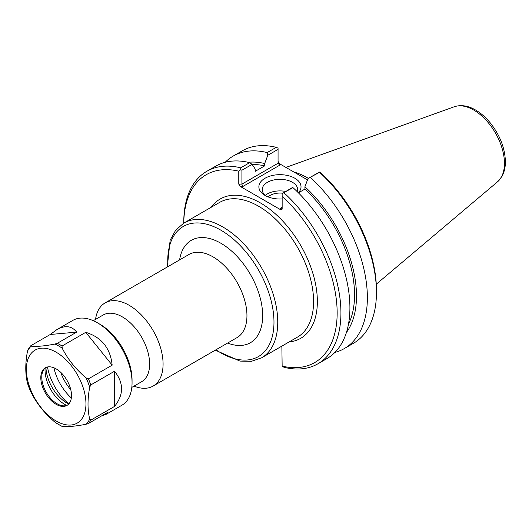 <?xml version="1.0" encoding="UTF-8"?>
<svg xmlns="http://www.w3.org/2000/svg" width="532" height="532" viewBox="0 0 532 532"><rect width="100%" height="100%" fill="white"/><g stroke="black" fill="none" stroke-linecap="round" stroke-linejoin="round"><path stroke-width="0.8" d="M70.809 389.816A33.17 19.152 60 0 1 60.701 372.314M131.81 387.389L141.658 381.697A38.504 22.231 -120 0 0 149.638 364.074A38.504 22.231 -120 0 0 132.827 325.325A38.504 22.231 -120 0 0 103.161 315.011L93.306 320.696M240.55 186.599L242.652 186.599L241.914 184.119L241.914 170.227L252.088 164.361L249.694 162.659L240.717 167.839A111.128 64.159 -120 0 0 206.782 171.317A111.128 64.159 -120 0 0 183.766 222.196L183.766 223.108A108.462 62.623 60 0 1 238.775 171.184L238.775 184.119L240.55 186.599L280.371 209.588L282.153 209.162L282.153 196.228A108.462 62.623 60 0 1 337.155 312.929A108.462 62.623 60 0 1 282.153 366.116L281.86 346.126M134.044 386.099A48.006 27.717 -120 0 0 153.136 386.052A48.006 27.717 -120 0 0 163.078 364.074A48.006 27.717 -120 0 0 142.124 315.762A48.006 27.717 -120 0 0 105.13 302.894A48.006 27.717 -120 0 0 95.541 319.406M266.333 196.122A17.736 10.241 180 0 1 262.216 189.565A17.736 10.241 180 0 1 279.952 179.324A17.736 10.241 180 0 1 297.687 189.565A17.736 10.241 180 0 1 297.288 191.726M298.346 192.77A21.067 12.163 0 0 0 291.868 176.81A21.067 12.163 0 0 0 263.746 179.065A21.067 12.163 0 0 0 265.049 195.444A21.067 12.163 0 0 0 282.153 198.941M285.637 191.44A17.736 10.241 0 0 0 265.322 195.35M307.509 179.883L279.845 163.916L278.063 161.435M308.021 178.519L319.499 172.315A111.128 64.159 60 0 1 376.45 292.427L376.45 290.246A108.462 62.623 -120 0 0 321.441 173.545L319.506 172.062L308.021 178.519L304.916 186.765L304.916 189.099L298.419 192.85M304.37 178.074A76.901 44.402 60 0 1 307.516 179.856M308.341 178.34A77.792 44.914 -120 0 0 293.81 171.976M280.371 208.378L281.627 208.251L282.153 207.347L280.371 208.378L280.371 209.588M292.321 187.59L282.153 193.621L292.959 187.636L292.321 187.59M282.153 196.228L282.153 193.621M242.652 186.599L279.845 165.126L278.063 163.251L241.914 184.119L238.775 184.119M240.717 167.839L240.71 169.701L241.914 170.227M240.71 169.701L238.775 171.184M252.088 164.361L255.194 169.016L255.194 171.351L264.683 165.871L264.683 163.537L267.789 155.291L278.063 149.359L278.063 163.251M278.063 149.359L278.063 148.135L276.234 147.337L267.15 152.578L267.789 155.291M292.959 187.636A111.128 64.159 -120 0 1 326.894 358.621L317.91 363.802A111.128 64.159 -120 0 1 283.982 367.286L282.153 366.116M376.45 292.427A111.128 64.159 60 0 1 353.434 343.3L344.344 348.546A111.128 64.159 60 0 1 334.927 352.39M310.415 177.555A111.128 64.159 60 0 1 344.344 348.546M249.694 162.659A111.128 64.159 -120 0 0 215.759 166.137L206.782 171.317M317.91 363.802A111.128 64.159 -120 0 0 283.982 192.817M225.176 162.293A111.128 64.159 60 0 1 233.215 156.062L242.299 150.815A111.128 64.159 60 0 1 276.234 147.337M282.592 193.202A14.005 8.086 0 0 0 268.048 196.88M304.916 189.099A98.639 56.951 60 0 1 348.453 324.274M304.916 186.765A101.379 58.533 60 0 1 346.418 332.48M248.165 162.3A101.379 58.533 60 0 1 264.683 163.537M233.215 156.062A111.128 64.159 60 0 1 267.15 152.578M252.235 164.574A98.639 56.951 60 0 1 264.683 165.871M85.765 332.32C101.579 337.235 110.383 348.187 112.166 365.158L88.418 378.864L86.078 377.906C75.87 369.314 67.916 359.419 62.217 348.221L62.025 346.026L85.765 332.32L112.166 365.158M56.871 329.607C65.163 324.999 71.76 325.837 76.661 332.128L57.303 343.3L54.962 344.031C44.748 346.046 36.794 346.758 31.102 346.166L30.903 345.66L50.261 334.482L56.871 329.607L72.904 320.357A49.004 28.289 60 0 1 97.403 322.784A49.004 28.289 60 0 1 127.414 360.111A49.004 28.289 60 0 1 132.056 382.801A49.004 28.289 60 0 1 121.901 405.231L105.875 414.488L101.798 415.778M90.779 384.949L114.526 371.243C123.876 382.974 123.876 394.704 114.526 406.435L90.779 420.147L89.709 419.076C87.454 409.773 87.454 399.166 89.709 387.256L90.779 384.949A49.004 28.289 60 0 0 89.669 381.903A49.004 28.289 60 0 0 88.418 378.864M62.025 425.859L62.217 426.365C67.916 426.963 75.87 426.252 86.078 424.237L88.418 423.505L107.777 412.327L105.875 414.488M114.526 371.243L114.526 406.435M45.945 367.486A29.785 17.197 -120 0 0 68.741 404.007M66.686 405.431A28.003 16.166 60 0 1 45.12 368.078M50.261 334.482L76.661 332.128M30.67 345.84L28.016 349.63L27.471 351.326A48.126 27.784 60 0 1 31.102 346.166L30.903 345.66M27.471 351.326C25.217 363.236 25.217 373.843 27.471 383.14L27.651 383.698M30.836 391.918L31.102 392.496C36.794 403.695 44.748 413.583 54.962 422.175L56.186 423.013M81.961 384.303A42.154 24.339 60 0 1 56.153 421.025A42.154 24.339 60 0 1 30.337 354.498A42.154 24.339 60 0 1 81.961 384.303M97.403 322.784L99.876 324.214A45.499 26.274 60 0 1 127.74 358.874A45.499 26.274 60 0 1 132.056 379.941L132.056 382.801M71.335 397.963A35.877 20.715 60 0 1 53.912 367.785M68.808 403.934A40.252 23.242 60 0 1 47.474 366.987M67.471 405.105A21.699 12.529 60 0 1 62.59 405.763A21.699 12.529 60 0 1 46.264 392.317A21.699 12.529 60 0 1 42.779 371.456A21.699 12.529 60 0 1 45.792 367.552M69.439 385.421A21.699 12.529 60 0 1 66.999 405.404A21.699 12.529 60 0 1 45.3 392.875A21.699 12.529 60 0 1 45.3 367.818A21.699 12.529 60 0 1 69.439 385.421M289.082 341.95A80.458 46.45 -120 0 0 300.693 245.425A80.458 46.45 -120 0 0 211.297 207.214M183.846 223.061L219.683 202.373A77.792 44.914 60 0 1 279.626 223.214A77.792 44.914 60 0 1 313.581 301.498A77.792 44.914 60 0 1 297.474 337.108L261.638 357.797A77.792 44.914 -120 0 0 277.751 322.186A77.792 44.914 -120 0 0 243.796 243.902A77.792 44.914 -120 0 0 183.846 223.061L175.726 230.11L170.14 240.185L167.294 267.004M167.959 266.618A75.125 43.371 60 0 1 218.413 228.833A75.125 43.371 60 0 1 273.98 322.186A75.125 43.371 60 0 1 215.972 349.777M227.61 343.054A59.119 34.134 -120 0 0 262.662 315.656A59.119 34.134 -120 0 0 224.245 245.358A59.119 34.134 -120 0 0 179.603 259.902M105.13 302.894L188.993 254.476A48.006 27.717 60 0 1 225.987 267.337A48.006 27.717 60 0 1 246.948 315.656A48.006 27.717 60 0 1 237.006 337.627L153.136 386.052M279.845 165.126L279.845 163.916M497.56 181.778L501.955 176.418C504.269 172.222 505.413 167.314 505.4 161.688C504.961 147.71 499.694 134.503 489.593 122.067C485.251 116.94 480.556 112.91 475.508 109.978C468.067 105.662 460.978 104.591 454.242 106.759A43.544 25.144 60 0 1 486.893 121.103A43.544 25.144 60 0 1 504.449 163.344A43.544 25.144 60 0 1 497.56 181.778L376.277 284.201M90.779 420.147A49.004 28.289 60 0 1 88.418 423.505M57.303 343.3A49.004 28.289 60 0 1 62.025 346.026M89.709 419.076A48.126 27.784 60 0 1 86.078 424.237M62.217 426.365A48.126 27.784 60 0 1 54.962 422.175M31.102 392.496A48.126 27.784 60 0 1 27.471 383.14M54.962 344.031A48.126 27.784 60 0 1 62.217 348.221M86.078 377.906A48.126 27.784 60 0 1 88.059 382.568A48.126 27.784 60 0 1 89.709 387.256M215.3 350.156L239.952 361.102L251.47 361.308L261.638 357.797M454.242 106.759L285.923 167.42M55.581 422.654L61.838 426.285M27.558 383.452L30.949 392.19"/></g></svg>
